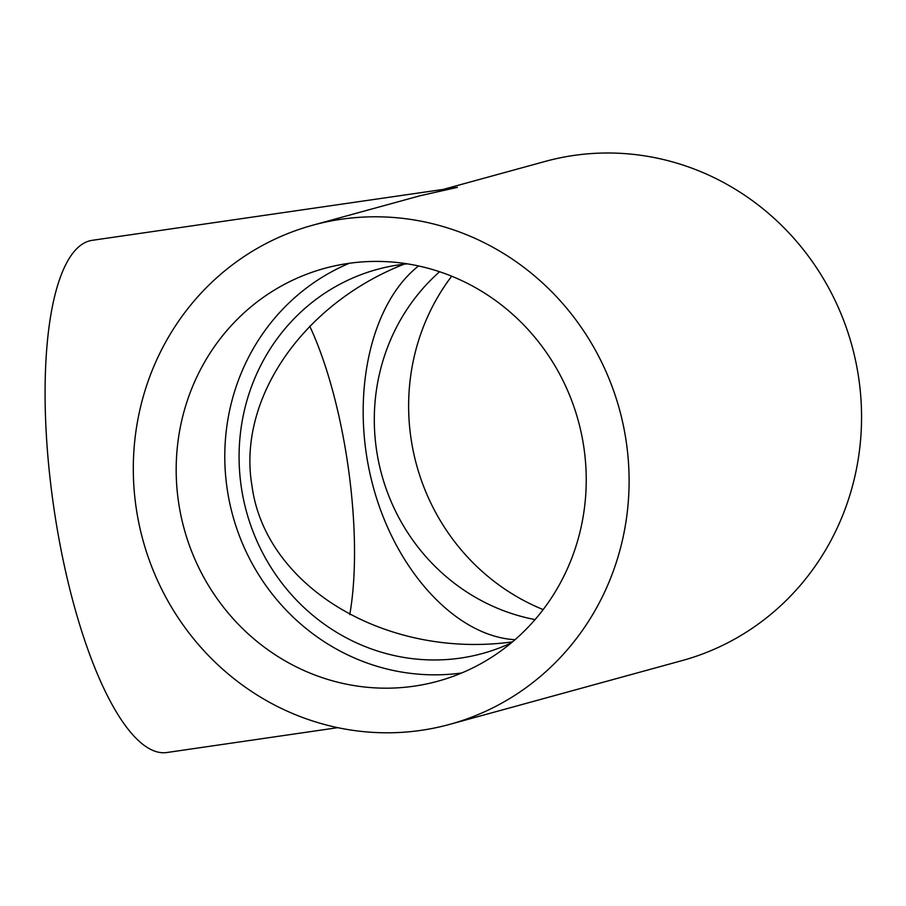 <?xml version="1.0" encoding="UTF-8"?>
<svg xmlns="http://www.w3.org/2000/svg" width="906" height="906" viewBox="0 0 906 906"><rect width="100%" height="100%" fill="white"/><g stroke="black" fill="none" stroke-linecap="round" stroke-linejoin="round"><path stroke-width="1.36" d="M535.072 619.591A199.127 190.101 74.7 0 1 381.72 474.653A199.127 190.101 74.7 0 1 439.603 271.743M511.267 642.92A199.127 190.101 74.7 0 1 482.524 653.486A199.127 190.101 74.7 0 1 246.5 511.765A199.127 190.101 74.7 0 1 377.123 269.422A199.127 190.101 74.7 0 1 407.224 263.839M512.536 641.856C386.432 659.364 265.39 586.941 252.004 485.978C237.066 399.557 302.57 303.997 404.053 264.178M515.05 639.704C455.469 636.397 394.427 569.557 372.343 483.453C349.976 397.428 369.739 304.405 418.538 265.956M421.222 730.327A258.81 247.066 74.7 0 1 139.331 525.378A258.81 247.066 74.7 0 1 312.706 225.22A258.81 247.066 74.7 0 1 619.466 409.41A258.81 247.066 74.7 0 1 449.704 724.37A258.81 247.066 74.7 0 1 421.222 730.327M444.348 189.094L545.163 161.427A258.81 247.066 74.7 0 1 851.912 345.605A258.81 247.066 74.7 0 1 682.161 660.576L449.704 724.37M312.706 225.22L420.203 195.719L457.417 187.361L92.265 240.316A258.81 76.534 -98.3 0 0 53.794 507.451A258.81 76.534 -98.3 0 0 166.795 752.535L337.757 727.665M543.181 609.591A214.054 204.337 74.7 0 1 451.686 276.205M583.555 445.356A214.054 204.337 74.7 0 1 437.858 681.21A214.054 204.337 74.7 0 1 184.156 528.878A214.054 204.337 74.7 0 1 324.552 268.38A214.054 204.337 74.7 0 1 583.555 445.356M461.732 672.965A214.054 204.337 74.7 0 1 232.763 515.537A214.054 204.337 74.7 0 1 349.297 263.284M349.75 614.608A199.127 58.89 81.7 0 0 309.75 326.205"/></g></svg>
